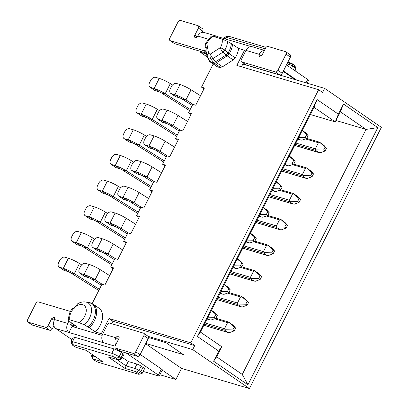 <?xml version="1.0" encoding="UTF-8"?>
<svg xmlns="http://www.w3.org/2000/svg" width="409" height="409" viewBox="0 0 409 409"><rect width="100%" height="100%" fill="white"/><g stroke="black" fill="none" stroke-linecap="round" stroke-linejoin="round"><path stroke-width="0.61" d="M335.993 120.486L366.04 129.413L242.266 374.439L216.612 356.827L221.724 346.709L218.703 351.106L197.383 336.469L317.067 99.535L313.954 107.281L335.273 121.913L338.386 114.167L343.499 104.055L377.824 127.618L247.915 384.792L213.59 361.224L216.612 356.827M343.499 104.055L340.385 111.8L366.04 129.413L377.824 127.618M340.385 111.8L335.273 121.913L310.308 114.5M197.383 336.469L200.405 332.072L313.954 107.281M148.539 337.497L166.085 342.711L183.426 354.618L145.773 343.432M200.405 332.072L221.724 346.709M242.266 374.439L247.915 384.792M317.067 99.535L338.386 114.167M241.489 66.785L242.849 64.085L324.644 88.385L322.599 92.434L318.626 89.704L190.763 342.824L194.74 345.554L192.695 349.603L148.222 336.387M192.695 349.603L249.424 388.55L381.372 127.332L324.644 88.385M207.169 56.938L200.108 52.091L206.581 54.014M206.024 50.869L206.31 47.245L205.569 47.7L205.221 46.396A4.591 2.935 169.9 0 1 206.847 43.61L208.595 53.39A4.591 2.935 169.9 0 0 206.964 56.181A4.591 4.591 0 0 0 207.394 57.459M206.075 48.262L205.569 47.7M71.498 322.87L70.634 324.588L76.57 326.351L70.578 322.236L67.996 319.715L69.985 312.021L72.536 308.12L74.182 308.34L77.766 303.677C80.455 302.21 83.032 301.648 85.507 301.99L88.763 302.44A16.534 10.67 124.5 0 1 89.924 302.691A16.534 10.67 124.5 0 1 93.083 320.395A16.534 10.67 124.5 0 1 88.186 327.082L84.361 324.904A14.985 9.673 -55.5 0 0 89.423 318.263A14.985 9.673 -55.5 0 0 86.56 302.22A14.985 9.673 -55.5 0 0 85.507 301.99M213.181 64.003L201.499 87.137L204.418 88.001L195.732 105.2L192.808 104.336L188.518 112.833L191.438 113.702L182.751 130.9L179.827 130.031L175.538 138.528L178.457 139.397L169.771 156.596L166.846 155.727L162.557 164.224L165.476 165.093L156.79 182.291L153.871 181.422L149.576 189.924L152.496 190.788L143.81 207.987L140.89 207.123L136.596 215.62L139.515 216.489L130.829 233.687L127.91 232.818L123.615 241.315L126.534 242.184L117.848 259.383L114.929 258.514L110.635 267.011L113.554 267.88L104.868 285.078L101.948 284.209L92.178 303.55M110.635 267.011L113.129 268.723M123.615 241.315L126.11 243.028M136.596 215.62L139.091 217.332M149.576 189.924L152.071 191.637M162.557 164.224L165.052 165.936M175.538 138.528L178.033 140.241M188.518 112.833L191.013 114.546M201.499 87.137L203.994 88.85M145.619 343.734L181.504 368.371L175.885 379.501L159.888 374.751M249.424 388.55L181.504 368.371M213.59 361.224L218.703 351.106M295.206 79.637L283.192 71.391M245.17 64.315L244.965 64.714M245.645 51.018L244.495 50.23L238.559 48.466L232.568 44.351A16.81 10.849 124.5 0 1 230.287 51.815A16.81 10.849 124.5 0 1 229.204 53.753L235.195 57.868A16.81 10.849 -55.5 0 0 236.284 55.931A16.81 10.849 -55.5 0 0 238.559 48.466M318.626 89.704L236.831 65.404L244.495 50.23M200.108 52.091L200.482 51.355M68.257 320.119C67.72 319.444 68.277 319.363 69.934 319.879L78.881 322.537L84.361 324.904M95.369 331.939L89.372 327.824A16.81 10.849 124.5 0 0 94.249 321.126A16.81 10.849 124.5 0 0 93.068 304.091L99.06 308.207A16.81 10.849 124.5 0 1 100.246 325.242A16.81 10.849 -55.5 0 1 95.369 331.939L101.304 333.703L108.973 318.524L190.763 342.824M235.195 57.868L233.191 59.949L222.516 66.779L220.451 67.444A16.294 10.516 -55.5 0 1 216.473 66.263L216.412 66.217M70.634 324.588L74.244 327.072L72.056 326.418L68.988 332.491L104.044 342.906A6.887 5.148 -73.5 0 1 102.771 333.856L107.373 324.751A2.296 1.483 -55.5 0 1 109.857 323.161L143.452 333.141A2.296 1.483 124.5 0 1 143.728 333.274A2.296 1.483 124.5 0 1 143.886 335.6L135.711 351.786A2.296 1.483 124.5 0 1 133.227 353.376L115.701 348.166A2.296 1.483 124.5 0 1 115.425 348.039A2.296 1.483 124.5 0 1 115.261 345.712L118.84 338.632A2.296 1.483 124.5 0 0 118.676 336.305A2.296 1.483 124.5 0 0 115.921 337.762A6.887 5.148 106.5 0 0 115.64 344.971M175.885 379.501L162.225 370.125M111.703 323.713L112.945 321.254L194.74 345.554M102.475 334.506L101.304 333.703M112.945 321.254L108.973 318.524M206.985 319.046L209.536 319.802L207.358 318.309M211.32 310.462L217.271 315.482L214.705 312.609L211.443 310.216M255.753 222.506L280.058 229.725L276.632 227.435L276.98 226.964L284.669 227.138L286.116 228.13L287.547 225.298L286.101 224.306L284.669 227.138M266.464 215.988L279.485 219.858L276.423 225.926L276.98 226.964M287.547 225.298L284.981 222.424L280.722 219.342L286.101 224.306M263.243 207.675L269.194 212.695L266.627 209.822L263.365 207.429M258.907 216.259L261.458 217.015L259.28 215.523M242.772 248.202L267.077 255.421L263.652 253.135L263.999 252.66L271.688 252.834L273.135 253.825L274.567 250.993L273.12 250.001L271.688 252.834M253.483 241.683L266.51 245.553L263.442 251.627L263.999 252.66M274.567 250.993L272 248.12L267.742 245.042L273.12 250.001M250.262 233.37L256.213 238.391L253.646 235.518L250.385 233.125M245.927 241.954L248.478 242.716L246.3 241.218M281.709 171.11L306.019 178.334L302.594 176.044L302.941 175.568L310.63 175.742L312.077 176.734L313.509 173.902L312.062 172.91L310.63 175.742M292.425 164.597L305.446 168.467L302.384 174.536L302.941 175.568M313.509 173.902L310.942 171.028L306.684 167.951L312.062 172.91M289.204 156.279L295.155 161.299L292.588 158.426L289.327 156.033M284.869 164.868L287.42 165.625L285.237 164.127M268.728 196.806L293.038 204.03L289.613 201.739L289.961 201.269L297.65 201.443L299.097 202.435L300.528 199.602L299.081 198.605L297.65 201.443M279.444 190.292L292.466 194.163L289.403 200.231L289.961 201.269M300.528 199.602L296.883 195.829L293.723 193.815L299.081 198.605M276.223 181.979L282.174 186.995L279.608 184.122L276.346 181.729M271.888 190.563L274.439 191.32L272.256 189.822M224.301 284.766L230.252 289.782L227.685 286.908L224.423 284.516M219.965 293.35L222.516 294.107L220.339 292.609M216.811 299.592L241.116 306.816L237.69 304.526L238.038 304.056L245.732 304.23L247.174 305.221L248.606 302.389L247.159 301.392L245.732 304.23M227.522 293.079L240.548 296.949L237.481 303.018L238.038 304.056M248.606 302.389L244.96 298.616L241.806 296.602L247.159 301.392M237.281 259.066L243.232 264.086L240.666 261.213L237.404 258.82M232.946 267.655L235.497 268.411L233.319 266.913M229.792 273.897L254.096 281.121L250.671 278.831L251.019 278.355L258.713 278.529L260.155 279.521L261.586 276.689L260.139 275.697L258.713 278.529M240.502 267.384L253.529 271.254L250.461 277.322L251.019 278.355M261.586 276.689L259.02 273.815L254.761 270.738L260.139 275.697M203.846 325.262L227.89 332.405L224.71 330.221L225.057 329.751L232.752 329.925L234.193 330.917L229.296 332.66L228.135 332.512L203.83 325.293M214.541 318.775L227.568 322.645L224.5 328.713L225.057 329.751M234.183 327.093L235.625 328.084L233.058 325.211L228.8 322.128L234.183 327.093L232.752 329.925M302.185 130.583L308.13 135.604L305.564 132.731L302.307 130.338M297.844 139.167L300.4 139.929L298.217 138.431M325.043 147.214L326.489 148.206L323.923 145.333L319.664 142.255L325.043 147.214L323.611 150.047L315.922 149.873L315.574 150.348L319 152.634L294.69 145.415M305.405 138.896L318.427 142.767L315.365 148.84L315.922 149.873M296.668 80.072L283.401 70.967M213.125 36.406L211.233 36.14L206.024 42.715L205.528 43.758L206.847 43.61A10.675 6.887 -55.5 0 1 207.23 42.797A10.675 6.887 -55.5 0 1 213.125 36.406L222.072 39.065L227.552 41.432L232.568 44.351M227.552 41.432A14.985 9.673 -55.5 0 1 225.461 48.952A14.985 9.673 124.5 0 1 224.858 50.072A4.591 0.419 -150 0 0 220.385 47.628A4.591 1.922 57.4 0 0 222.869 52.199L224.858 50.072L228.053 52.991L226.172 54.944L227.199 55.834L216.525 62.664A4.591 1.922 -122.6 0 1 215.497 61.779L213.554 62.398L210.911 59.141A4.591 3.287 -85.3 0 1 210.502 53.957A10.159 6.554 -55.5 0 1 208.595 53.39C207.552 55.189 207.419 56.836 208.191 58.334L207.419 57.5M89.372 327.824L88.186 327.082M102.173 335.365L74.244 327.072M222.516 66.779L216.525 62.664A4.591 2.96 124.5 0 1 214.459 63.329L213.554 62.398A16.017 10.337 124.5 0 1 211.468 62.081A16.017 10.337 124.5 0 1 209.643 61.238L216.473 66.263M222.072 39.065A10.675 6.887 -55.5 0 1 220.814 46.836A10.675 6.887 -55.5 0 1 220.385 47.628L210.502 53.957A4.591 1.922 57.4 0 0 212.987 58.528L210.911 59.141A14.468 9.335 -55.5 0 1 209.48 58.881A14.468 9.335 -55.5 0 1 208.191 58.334L209.643 61.238L207.419 57.505M162.03 369.987C162.572 370.002 162.378 369.68 161.448 369.02L140.21 354.439M217.271 315.482L215.84 318.314L210.942 320.058L206.969 319.076M207.93 317.174L214.393 317.323L215.84 318.314M215.824 314.49L214.393 317.323M255.763 222.476L279.812 229.618L281.218 229.873L286.116 228.13M279.485 219.858L280.722 219.342M258.892 216.289L262.864 217.271L267.762 215.528L266.315 214.536L259.848 214.388M269.194 212.695L267.762 215.528M267.747 211.704L266.315 214.536M242.782 248.171L266.832 255.318L268.238 255.569L273.135 253.825M266.51 245.553L267.742 245.042M245.911 241.985L249.884 242.966L254.781 241.223L253.335 240.231L246.867 240.088M256.213 238.391L254.781 241.223M254.766 237.399L253.335 240.231M281.724 171.08L305.774 178.227L307.179 178.477L312.077 176.734M305.446 168.467L306.684 167.951M284.853 164.893L288.82 165.875L293.723 164.132L292.277 163.14L285.809 162.997M295.155 161.299L293.723 164.132M293.708 160.308L292.277 163.14M268.744 196.78L292.793 203.922L294.199 204.178L299.097 202.435M292.466 194.163L293.703 193.646M271.873 190.589L275.84 191.576L280.743 189.832L279.296 188.835L272.829 188.692M282.174 186.995L280.743 189.832M280.727 186.003L279.296 188.835M219.95 293.376L223.922 294.362L228.82 292.619L227.373 291.622L220.911 291.479M230.252 289.782L228.82 292.619M228.805 288.79L227.373 291.622M216.826 299.567L240.87 306.709L242.276 306.965L247.174 305.221M240.548 296.949L241.78 296.433M232.931 267.68L236.903 268.662L241.801 266.919L240.354 265.927L233.887 265.784M243.232 264.086L241.801 266.919M241.785 263.094L240.354 265.927M229.807 273.866L253.851 281.014L255.257 281.264L260.155 279.521M253.529 271.254L254.761 270.738M227.568 322.645L228.8 322.128M235.625 328.084L234.193 330.917M297.834 139.198L301.801 140.18L306.704 138.436L305.257 137.444L298.79 137.301M308.13 135.604L306.704 138.436M306.689 134.612L305.257 137.444M319.664 142.255L318.427 142.767M294.705 145.384L320.16 152.782L325.058 151.039L323.611 150.047M326.489 148.206L325.058 151.039M143.176 371.418L158.36 375.927A3.441 0.537 -153.2 0 0 159.265 375.989A3.441 0.537 -153.2 0 0 158.38 375.089L126.151 352.962M307.164 83.191L308.585 80.379A3.441 0.537 -153.2 0 0 307.706 79.479L306.004 82.848M286.469 64.898L307.706 79.479M264.383 50.506A6.887 5.148 106.5 0 0 259.112 54.29L259.275 56.611L262.031 55.154L265.61 48.073A2.296 1.483 -55.5 0 1 268.094 46.483L285.62 51.692A2.296 1.483 -55.5 0 1 285.896 51.825A2.296 1.483 -55.5 0 1 286.06 54.152L277.88 70.338A2.296 1.483 -55.5 0 1 275.4 71.928L241.806 61.943A2.296 1.483 -55.5 0 1 241.53 61.815A2.296 1.483 -55.5 0 1 241.366 59.489L245.967 50.384A6.887 5.148 -73.5 0 1 252.261 46.759L264.444 50.379M241.53 61.815L245.865 64.791A2.296 1.483 -55.5 0 0 246.141 64.924L279.736 74.903A2.296 1.483 -55.5 0 0 282.22 73.313L290.395 57.127A2.296 1.483 -55.5 0 0 290.232 54.801L285.896 51.825M251.049 46.6L218.314 36.876L217.844 37.807M206.279 52.347L203.83 50.665L170.236 40.685L174.571 43.661L206.417 53.124M174.571 43.661A2.296 1.483 124.5 0 1 174.295 43.528L169.96 40.552A2.296 1.483 124.5 0 1 169.796 38.226L177.971 22.04A2.296 1.483 124.5 0 1 180.456 20.45L197.982 25.655A2.296 1.483 124.5 0 1 198.258 25.787A2.296 1.483 124.5 0 1 198.421 28.114L202.757 31.089L202.112 32.362M198.258 25.787L202.598 28.763A2.296 1.483 124.5 0 1 202.757 31.089M208.273 39.187L197.767 36.064A6.887 5.148 -73.5 0 1 204.06 32.439L217.21 36.345A6.887 5.148 106.5 0 0 214.055 36.682M54.187 320.411L51.652 318.667L54.407 317.215L54.571 319.536A6.887 5.148 -73.5 0 0 55.844 328.585L71.979 339.659M70.307 311.413L38.288 301.898A2.296 1.483 -55.5 0 0 35.803 303.488L27.628 319.674A2.296 1.483 -55.5 0 0 27.786 322.001L32.122 324.981A2.296 1.483 -55.5 0 0 32.398 325.109L49.929 330.319A2.296 1.483 -55.5 0 0 52.408 328.729L53.906 325.769M72.373 325.784L72.056 326.418M231.376 43.61A16.534 10.67 124.5 0 1 229.122 51.084A16.534 10.67 124.5 0 1 228.053 52.991L229.204 53.753A4.591 2.96 124.5 0 1 227.199 55.834L233.191 59.949M143.728 333.274L148.063 336.249A2.296 1.483 124.5 0 1 148.222 338.575L140.047 354.761A2.296 1.483 124.5 0 1 137.567 356.351L120.036 351.147A2.296 1.483 124.5 0 1 119.76 351.014L115.425 348.039M72.971 344.634L112.265 356.305A3.441 0.537 26.8 0 1 116.621 358.448L118.671 359.971L121.688 359.02A3.328 0.521 -153.2 0 0 121.764 358.969L123.963 354.618A3.328 0.521 -153.2 0 0 123.109 353.744L121.304 352.507A5.736 0.895 -153.2 0 0 114.039 348.938L74.75 337.267A5.736 0.895 -153.2 0 0 73.242 337.164L71.043 341.51A5.736 0.895 -153.2 0 0 71.043 341.673L72.071 344.664A3.441 0.537 26.8 0 1 72.971 344.634L72.551 341.617A5.736 0.895 -153.2 0 0 71.043 341.51M122.48 357.553L128.201 361.479L136.964 364.082L134.766 368.432L126.003 365.83L116.657 359.414M128.201 361.479L124.965 368.412L135.19 371.449L138.303 373.33A3.441 0.537 26.8 0 1 139.106 374.286L142.127 373.335A5.736 0.895 -153.2 0 0 142.255 373.243L144.454 368.892A5.736 0.895 -153.2 0 0 142.981 367.389L141.177 366.152A3.328 0.521 -153.2 0 0 136.964 364.082M218.314 36.876A6.887 5.148 106.5 0 0 217.21 36.345M203.83 50.665A2.296 1.483 -55.5 0 0 205.937 49.663M170.236 40.685A2.296 1.483 124.5 0 1 169.96 40.552M197.767 36.064A2.296 1.483 124.5 0 1 195.006 37.521A2.296 1.483 124.5 0 1 194.842 35.194L198.421 28.114M54.571 319.536L67.72 323.442A6.887 5.148 106.5 0 0 68.988 332.491L55.844 328.585M51.652 318.667L48.073 325.753A2.296 1.483 -55.5 0 1 45.593 327.338L28.063 322.134A2.296 1.483 -55.5 0 1 27.786 322.001M67.72 323.442L69.019 320.871M139.106 374.286A3.441 0.537 26.8 0 1 138.278 374.169L98.988 362.497A3.441 0.537 26.8 0 1 94.632 360.355L92.557 358.877L91.534 355.881A3.328 0.521 26.8 0 1 91.534 355.789A3.328 0.521 26.8 0 1 92.408 355.85L92.879 354.915M95.634 356.806L92.408 355.85L92.833 358.867L92.557 358.877M121.764 358.969A3.328 0.521 -153.2 0 0 120.911 358.095L119.106 356.858A5.736 0.895 -153.2 0 0 111.841 353.289L72.551 341.617L74.75 337.267M142.255 373.243A5.736 0.895 -153.2 0 0 140.783 371.74L138.978 370.503A3.328 0.521 -153.2 0 0 134.766 368.432L135.19 371.449M295.037 70.783L295.973 68.932A5.736 0.895 -153.2 0 0 295.973 68.773A5.736 0.895 -153.2 0 0 294.506 67.429L292.701 66.186A3.328 0.521 -153.2 0 0 288.483 64.121L287.072 63.702M265.206 48.87L226.269 37.306A5.736 0.895 -153.2 0 0 224.889 37.107A5.736 0.895 -153.2 0 0 224.761 37.199L224.06 38.584M72.071 344.664A3.441 0.537 26.8 0 0 72.95 345.472L76.064 347.353L86.289 350.39L103.053 361.904L92.833 358.867M118.671 359.971L108.196 356.899L124.965 368.412M295.973 68.773L294.95 65.777A3.441 0.537 -153.2 0 0 294.066 64.97L290.952 63.088L287.849 62.168M266.08 47.367L228.738 36.273A3.441 0.537 -153.2 0 0 227.91 36.156L224.889 37.107M102.342 284.327L95.082 279.771C91.166 277.379 87.48 275.63 84.024 274.531L80.374 273.447L85 276.622L88.651 277.706A2.244 0.353 26.8 0 1 91.284 278.953L101.396 285.303M99.367 289.316L74.341 273.611C70.425 271.218 66.739 269.47 63.283 268.37L59.632 267.287L64.259 270.461L67.909 271.545A2.25 0.353 26.8 0 1 70.542 272.793L98.763 290.508M115.323 258.631L108.063 254.076C104.147 251.683 100.461 249.935 97.005 248.836L93.354 247.752L97.981 250.927L101.631 252.01A2.244 0.353 26.8 0 1 104.264 253.258L114.377 259.608M112.347 263.621L87.322 247.915C83.405 245.523 79.719 243.774 76.263 242.675L72.613 241.591L77.24 244.766L80.89 245.85A2.25 0.353 26.8 0 1 83.523 247.097L111.744 264.812M128.303 232.936L121.044 228.38C117.127 225.988 113.441 224.239 109.985 223.14L106.335 222.056L110.962 225.231L114.612 226.315A2.244 0.353 26.8 0 1 117.245 227.562L127.357 233.907M125.328 237.926L100.302 222.215C96.386 219.827 92.7 218.079 89.244 216.98L85.593 215.891L90.22 219.071L93.871 220.154A2.25 0.353 26.8 0 1 96.504 221.402L124.725 239.117M141.284 207.24L134.024 202.68C130.108 200.287 126.422 198.544 122.966 197.445L119.316 196.356L123.937 199.536L127.593 200.62A2.244 0.353 26.8 0 1 130.226 201.867L140.338 208.212M138.308 212.23L113.283 196.519C109.367 194.127 105.68 192.383 102.224 191.279L98.574 190.195L103.201 193.37L106.851 194.459A2.25 0.353 26.8 0 1 109.484 195.707L137.705 213.421M154.265 181.54L147.005 176.985C143.089 174.592 139.403 172.843 135.946 171.744L132.296 170.66L136.918 173.835L140.573 174.919A2.244 0.353 26.8 0 1 143.206 176.167L153.319 182.516M151.289 186.53L126.263 170.824C122.347 168.431 118.661 166.683 115.205 165.584L111.555 164.5L116.182 167.675L119.832 168.759A2.25 0.353 26.8 0 1 122.465 170.006L150.686 187.721M167.245 155.844L159.985 151.289C156.069 148.896 152.383 147.148 148.927 146.049L145.277 144.965L149.898 148.14L153.554 149.224A2.244 0.353 26.8 0 1 156.187 150.471L166.299 156.821M164.27 160.834L139.244 145.129C135.328 142.736 131.642 140.987 128.186 139.888L124.535 138.804L129.162 141.979L132.813 143.063A2.25 0.353 26.8 0 1 135.445 144.311L163.666 162.025M180.226 130.149L172.966 125.594C169.05 123.201 165.364 121.453 161.908 120.353L158.257 119.27L162.879 122.444L166.535 123.528A2.244 0.353 26.8 0 1 169.168 124.776L179.28 131.12M177.25 135.139L152.225 119.428C148.309 117.04 144.622 115.292 141.166 114.193L137.516 113.104L142.138 116.284L145.793 117.368A2.25 0.353 26.8 0 1 148.426 118.615L176.647 136.33M193.206 104.453L185.947 99.893C182.031 97.5 178.344 95.757 174.888 94.658L171.238 93.569L175.86 96.749L179.51 97.833A2.244 0.353 26.8 0 1 182.143 99.08L192.256 105.425M190.231 109.443L165.205 93.733C161.289 91.34 157.603 89.597 154.147 88.492L150.497 87.408L155.118 90.583L158.774 91.672A2.25 0.353 26.8 0 1 161.407 92.92L189.628 110.635M88.651 277.706L84.024 274.531L89.136 264.418A9.438 1.472 26.8 0 1 100.195 269.654L109.658 275.594M100.195 269.654L95.082 279.771L91.284 278.953M67.909 271.545L63.283 268.37L68.395 258.253A9.448 1.478 26.8 0 1 79.453 263.493L81.657 264.879M79.453 263.493L74.341 273.611L70.542 272.793M101.631 252.01L97.005 248.836L102.117 238.718A9.438 1.472 26.8 0 1 113.175 243.958L122.639 249.899M113.175 243.958L108.063 254.076L104.264 253.258M80.89 245.85L76.263 242.675L81.376 232.557A9.448 1.478 26.8 0 1 92.434 237.798L94.637 239.183M92.434 237.798L87.322 247.915L83.523 247.097M114.612 226.315L109.985 223.14L115.098 213.023A9.438 1.472 26.8 0 1 126.156 218.263L135.619 224.204M126.156 218.263L121.044 228.38L117.245 227.562M93.871 220.154L89.244 216.98L94.356 206.862A9.448 1.478 26.8 0 1 105.415 212.102L107.618 213.483M105.415 212.102L100.302 222.215L96.504 221.402M127.593 200.62L122.966 197.445L128.078 187.327A9.438 1.472 26.8 0 1 139.137 192.562L148.6 198.508M139.137 192.562L134.024 202.68L130.226 201.867M106.851 194.459L102.224 191.279L107.337 181.167A9.448 1.478 26.8 0 1 118.395 186.402L120.599 187.787M118.395 186.402L113.283 196.519L109.484 195.707M140.573 174.919L135.946 171.744L141.059 161.632A9.438 1.472 26.8 0 1 152.112 166.867L161.581 172.808M152.112 166.867L147.005 176.985L143.206 176.167M119.832 168.759L115.205 165.584L120.318 155.466A9.448 1.478 26.8 0 1 131.376 160.706L133.579 162.092M131.376 160.706L126.263 170.824L122.465 170.006M153.554 149.224L148.927 146.049L154.04 135.931A9.438 1.472 26.8 0 1 165.093 141.171L174.561 147.112M165.093 141.171L159.985 151.289L156.187 150.471M132.813 143.063L128.186 139.888L133.298 129.771A9.448 1.478 26.8 0 1 144.357 135.011L146.56 136.396M144.357 135.011L139.244 145.129L135.445 144.311M166.535 123.528L161.908 120.353L167.015 110.236A9.438 1.472 26.8 0 1 178.073 115.476L187.542 121.417M178.073 115.476L172.966 125.594L169.168 124.776M145.793 117.368L141.166 114.193L146.279 104.075A9.448 1.478 26.8 0 1 157.332 109.315L159.541 110.696M157.332 109.315L152.225 119.428L148.426 118.615M179.51 97.833L174.888 94.658L179.996 84.54A9.438 1.472 26.8 0 1 191.054 89.775L200.522 95.721M191.054 89.775L185.947 99.893L182.143 99.08M158.774 91.672L154.147 88.492L159.259 78.38A9.448 1.478 26.8 0 1 170.313 83.615L172.521 85M170.313 83.615L165.205 93.733L161.407 92.92M85 276.622A4.591 2.96 124.5 0 1 84.443 276.361L79.821 273.186A4.591 2.96 124.5 0 1 79.494 268.534L80.517 266.51A4.591 2.96 -55.5 0 1 85.486 263.33L89.136 264.418M64.259 270.461A4.591 2.96 124.5 0 1 63.702 270.201L59.08 267.026A4.591 2.96 124.5 0 1 58.758 262.374L59.78 260.349A4.591 2.96 -55.5 0 1 64.745 257.169L68.395 258.253M97.981 250.927A4.591 2.96 124.5 0 1 97.424 250.666L92.802 247.491A4.591 2.96 124.5 0 1 92.475 242.839L93.497 240.814A4.591 2.96 -55.5 0 1 98.467 237.634L102.117 238.718M77.24 244.766A4.591 2.96 124.5 0 1 76.682 244.5L72.061 241.325A4.591 2.96 124.5 0 1 71.739 236.673L72.756 234.654A4.591 2.96 -55.5 0 1 77.725 231.474L81.376 232.557M110.962 225.231A4.591 2.96 124.5 0 1 110.404 224.965L105.783 221.79A4.591 2.96 124.5 0 1 105.456 217.138L106.478 215.119A4.591 2.96 -55.5 0 1 111.442 211.939L115.098 213.023M90.22 219.071A4.591 2.96 124.5 0 1 89.663 218.805L85.041 215.63A4.591 2.96 124.5 0 1 84.714 210.978L85.737 208.953A4.591 2.96 -55.5 0 1 90.706 205.778L94.356 206.862M123.937 199.536A4.591 2.96 124.5 0 1 123.385 199.27L118.763 196.095A4.591 2.96 124.5 0 1 118.436 191.443L119.459 189.418A4.591 2.96 -55.5 0 1 124.423 186.243L128.078 187.327M103.201 193.37A4.591 2.96 124.5 0 1 102.644 193.109L98.022 189.934A4.591 2.96 124.5 0 1 97.695 185.282L98.717 183.258A4.591 2.96 -55.5 0 1 103.687 180.078L107.337 181.167M136.918 173.835A4.591 2.96 124.5 0 1 136.366 173.574L131.739 170.4A4.591 2.96 124.5 0 1 131.417 165.747L132.439 163.723A4.591 2.96 -55.5 0 1 137.404 160.543L141.059 161.632M116.182 167.675A4.591 2.96 124.5 0 1 115.624 167.414L111.003 164.239A4.591 2.96 124.5 0 1 110.675 159.587L111.698 157.562A4.591 2.96 -55.5 0 1 116.662 154.382L120.318 155.466M149.898 148.14A4.591 2.96 124.5 0 1 149.346 147.879L144.72 144.704A4.591 2.96 124.5 0 1 144.397 140.052L145.42 138.027A4.591 2.96 -55.5 0 1 150.384 134.847L154.04 135.931M129.162 141.979A4.591 2.96 124.5 0 1 128.605 141.713L123.983 138.539A4.591 2.96 124.5 0 1 123.656 133.886L124.679 131.867A4.591 2.96 -55.5 0 1 129.643 128.687L133.298 129.771M162.879 122.444A4.591 2.96 124.5 0 1 162.327 122.179L157.7 119.004A4.591 2.96 124.5 0 1 157.378 114.351L158.401 112.332A4.591 2.96 -55.5 0 1 163.365 109.152L167.015 110.236M142.138 116.284A4.591 2.96 124.5 0 1 141.586 116.018L136.959 112.843A4.591 2.96 124.5 0 1 136.637 108.191L137.659 106.166A4.591 2.96 -55.5 0 1 142.623 102.991L146.279 104.075M175.86 96.749A4.591 2.96 124.5 0 1 175.308 96.483L170.681 93.308A4.591 2.96 124.5 0 1 170.359 88.656L171.381 86.631A4.591 2.96 -55.5 0 1 176.345 83.456L179.996 84.54M155.118 90.583A4.591 2.96 124.5 0 1 154.566 90.323L149.939 87.148A4.591 2.96 124.5 0 1 149.617 82.495L150.64 80.471A4.591 2.96 -55.5 0 1 155.604 77.291L159.259 78.38M80.374 273.447A4.591 2.96 124.5 0 1 79.821 273.186M59.632 267.287A4.591 2.96 124.5 0 1 59.08 267.026M93.354 247.752A4.591 2.96 124.5 0 1 92.802 247.491M72.613 241.591A4.591 2.96 124.5 0 1 72.061 241.325M106.335 222.056A4.591 2.96 124.5 0 1 105.783 221.79M85.593 215.891A4.591 2.96 124.5 0 1 85.041 215.63M119.316 196.356A4.591 2.96 124.5 0 1 118.763 196.095M98.574 190.195A4.591 2.96 124.5 0 1 98.022 189.934M132.296 170.66A4.591 2.96 124.5 0 1 131.739 170.4M111.555 164.5A4.591 2.96 124.5 0 1 111.003 164.239M145.277 144.965A4.591 2.96 124.5 0 1 144.72 144.704M124.535 138.804A4.591 2.96 124.5 0 1 123.983 138.539M158.257 119.27A4.591 2.96 124.5 0 1 157.7 119.004M137.516 113.104A4.591 2.96 124.5 0 1 136.959 112.843M171.238 93.569A4.591 2.96 124.5 0 1 170.681 93.308M150.497 87.408A4.591 2.96 124.5 0 1 149.939 87.148M73.896 308.258A10.675 6.887 -55.5 0 0 71.192 312.108A10.675 6.887 -55.5 0 0 69.934 319.879M78.881 322.537A10.675 6.887 -55.5 0 0 84.775 316.142A10.675 6.887 -55.5 0 0 84.361 305.584A10.675 6.887 -55.5 0 0 74.566 307.588M256.31 221.397L276.632 227.435M256.944 220.144L276.423 225.926M243.329 247.097L263.652 253.135M243.963 245.84L263.442 251.627M282.271 170.006L302.594 176.044M282.905 168.748L302.384 174.536M269.291 195.701L289.613 201.739M269.925 194.444L289.403 200.231M217.368 298.488L237.69 304.526M218.002 297.231L237.481 303.018M230.349 272.793L250.671 278.831M230.983 271.535L250.461 277.322M204.388 324.184L224.71 330.221M205.021 322.931L224.5 328.713M295.252 144.311L315.574 150.348M295.886 143.053L315.365 148.84M208.963 60.44A4.591 4.591 0 0 0 210.446 62.127A4.591 2.96 124.5 0 0 210.477 62.148A16.294 10.516 124.5 0 0 214.459 63.329L220.451 67.444M216.443 66.243L210.446 62.127A4.591 2.96 124.5 0 1 210.267 61.984M161.448 369.02L158.38 375.089M261.504 55.931L259.112 54.29L245.967 50.384M212.987 58.528L222.869 52.199L226.172 54.944L215.497 61.779L212.987 58.528M102.771 333.856L115.921 337.762L118.416 339.475M104.044 342.906L115.072 346.178M290.395 57.127L286.06 54.152M282.22 73.313L277.88 70.338M279.736 74.903L275.4 71.928M246.141 64.924L241.806 61.943M194.842 35.194L197.235 36.836M52.408 328.729L48.073 325.753M49.929 330.319L45.593 327.338M32.398 325.109L28.063 322.134M143.886 335.6L148.222 338.575M135.711 351.786L140.047 354.761M133.227 353.376L137.567 356.351M115.701 348.166L120.036 351.147M114.039 348.938L111.841 353.289L112.265 356.305M121.304 352.507L119.106 356.858L116.621 358.448M123.109 353.744L120.911 358.095L118.431 359.685M141.177 366.152L138.978 370.503L136.494 372.093M142.981 367.389L140.783 371.74L138.303 373.33M294.066 64.97L294.506 67.429L293.386 69.642M292.261 63.732L292.701 66.186L291.576 68.405M290.952 63.088L288.483 64.121L287.675 65.726M228.738 36.273L226.269 37.306L225.42 38.988M206.018 50.869L206.964 56.181M93.068 304.091L88.763 302.44M205.528 43.758A4.591 4.591 0 0 0 205.221 46.396M267.793 215.466L280.6 219.275M254.812 241.167L267.619 244.971M293.749 164.075L306.561 167.879M280.773 189.771L293.58 193.575M228.851 292.558L241.658 296.361M241.831 266.862L254.638 270.666M215.87 318.253L228.677 322.062M306.73 138.38L319.536 142.184M162.327 369.92L159.265 375.989M91.534 355.789L92.204 354.455"/></g></svg>
